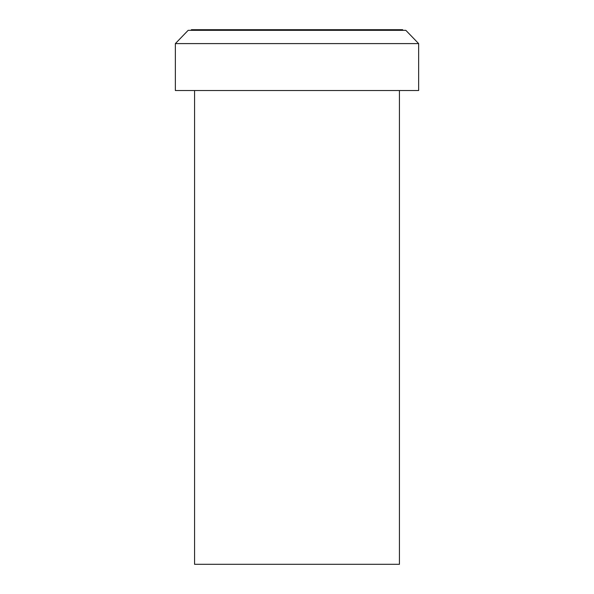 <?xml version="1.0" encoding="UTF-8"?>
<svg xmlns="http://www.w3.org/2000/svg" width="594" height="594" viewBox="0 0 594 594"><rect width="100%" height="100%" fill="white"/><g stroke="black" fill="none" stroke-linecap="round" stroke-linejoin="round"><path stroke-width="0.89" d="M194.565 90.526L194.565 564.3L399.435 564.3L399.435 90.526M175.356 90.526L418.644 90.526L418.644 43.6L175.356 43.6L175.356 90.526M418.644 43.6L405.843 30.339L188.157 30.339L175.356 43.6M402.643 30.339L402.643 29.7L191.357 29.7L191.357 30.339"/></g></svg>
